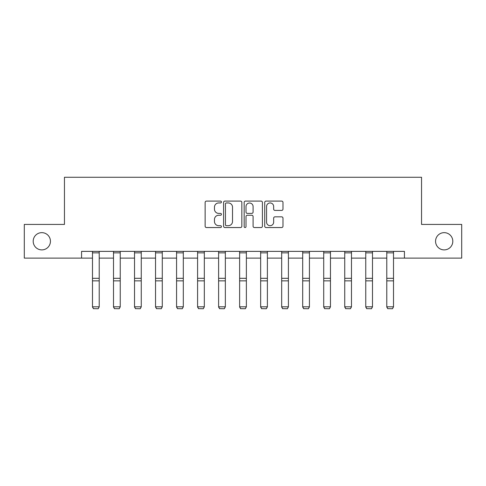 <?xml version="1.0" encoding="UTF-8"?>
<svg xmlns="http://www.w3.org/2000/svg" width="486" height="486" viewBox="0 0 486 486"><rect width="100%" height="100%" fill="white"/><g stroke="black" fill="none" stroke-linecap="round" stroke-linejoin="round"><path stroke-width="0.73" d="M221.44 202.018A0.923 0.923 0 0 0 220.516 201.095L206.459 201.095A1.324 1.324 0 0 0 205.141 202.419L205.141 226.227A1.324 1.324 0 0 0 206.459 227.545L220.516 227.545A0.923 0.923 0 0 0 221.44 226.622A0.923 0.923 0 0 0 220.516 225.698L218.694 225.698A4.234 4.234 0 0 1 214.466 221.464L214.466 219.478A4.234 4.234 0 0 1 218.694 215.249L220.516 215.249A0.923 0.923 0 0 0 221.44 214.32A0.923 0.923 0 0 0 220.516 213.397L218.694 213.397A4.234 4.234 0 0 1 214.466 209.162L214.466 207.176A4.234 4.234 0 0 1 218.694 202.948L220.516 202.948A0.923 0.923 0 0 0 221.44 202.018M435.559 241.269A8.627 8.627 0 0 0 444.18 249.895A8.627 8.627 0 0 0 452.806 241.269A8.627 8.627 0 0 0 444.18 232.648A8.627 8.627 0 0 0 435.559 241.269M33.194 241.269A8.627 8.627 0 0 0 41.82 249.895A8.627 8.627 0 0 0 50.441 241.269A8.627 8.627 0 0 0 41.82 232.648A8.627 8.627 0 0 0 33.194 241.269M281.655 210.42A1.324 1.324 0 0 0 282.98 209.095L282.98 202.419A1.324 1.324 0 0 0 281.655 201.095L266.049 201.095A1.324 1.324 0 0 0 264.724 202.419L264.724 226.227A1.324 1.324 0 0 0 266.049 227.545L281.655 227.545A1.324 1.324 0 0 0 282.98 226.227L282.98 218.159A1.324 1.324 0 0 0 281.655 216.835L274.973 216.835A1.324 1.324 0 0 0 273.654 218.159L273.654 222.157A3.536 3.536 0 0 1 270.113 225.698A3.536 3.536 0 0 1 266.577 222.157L266.577 206.483A3.536 3.536 0 0 1 270.113 202.948A3.536 3.536 0 0 1 273.654 206.483L273.654 209.095A1.324 1.324 0 0 0 274.973 210.42L281.655 210.42M81.569 258.115L24.3 258.115L24.3 224.429L64.456 224.429L64.456 177.262L421.544 177.262L421.544 224.429L461.7 224.429L461.7 258.115L404.431 258.115L404.431 251.377L81.569 251.377L81.569 258.115L92.486 258.115M241.84 202.419A1.324 1.324 0 0 0 240.521 201.095L224.915 201.095A1.324 1.324 0 0 0 223.59 202.419L223.59 226.227A1.324 1.324 0 0 0 224.915 227.545L240.521 227.545A1.324 1.324 0 0 0 241.84 226.227L241.84 202.419M245.479 201.095L261.085 201.095A1.324 1.324 0 0 1 262.41 202.419L262.41 226.227A1.324 1.324 0 0 1 261.085 227.545L254.409 227.545A1.324 1.324 0 0 1 253.085 226.227L253.085 216.568A1.324 1.324 0 0 0 251.76 215.249L247.331 215.249A1.324 1.324 0 0 0 246.007 216.568L246.007 226.622A0.923 0.923 0 0 1 245.084 227.545A0.923 0.923 0 0 1 244.16 226.622L244.16 202.419A1.324 1.324 0 0 1 245.479 201.095M99.223 258.115L113.505 258.115M120.242 258.115L134.525 258.115M141.262 258.115L155.544 258.115M162.281 258.115L176.57 258.115M183.307 258.115L197.589 258.115M204.327 258.115L218.609 258.115M225.346 258.115L239.628 258.115M246.372 258.115L260.654 258.115M267.391 258.115L281.673 258.115M288.411 258.115L302.693 258.115M309.43 258.115L323.719 258.115M330.456 258.115L344.738 258.115M351.475 258.115L365.758 258.115M372.495 258.115L386.777 258.115M393.514 258.115L404.431 258.115M226.367 202.948A0.923 0.923 0 0 0 225.443 203.871L225.443 224.769A0.923 0.923 0 0 0 226.367 225.698L228.286 225.698A4.234 4.234 0 0 0 232.521 221.464L232.521 207.176A4.234 4.234 0 0 0 228.286 202.948L226.367 202.948M253.085 206.55A3.536 3.536 0 0 0 249.549 203.014A3.536 3.536 0 0 0 246.007 206.55L246.007 212.072A1.324 1.324 0 0 0 247.331 213.397L251.76 213.397A1.324 1.324 0 0 0 253.085 212.072L253.085 206.55M92.486 307.061L93.494 308.738L92.486 306.818L99.223 306.818L98.208 308.738L93.494 308.64L98.208 308.738M99.223 251.377L99.223 306.818L98.208 308.64M92.486 251.377L92.486 306.818L93.494 308.64M113.505 307.061L114.514 308.738L113.505 306.818L120.242 306.818L119.234 308.738L114.514 308.64L119.234 308.738M134.525 307.061L135.539 308.738L134.525 306.818L141.262 306.818L140.254 308.738L135.539 308.64L140.254 308.738M120.242 251.377L120.242 306.818L119.234 308.64M113.505 251.377L113.505 306.818L114.514 308.64M141.262 251.377L141.262 306.818L140.254 308.64M134.525 251.377L134.525 306.818L135.539 308.64M155.544 307.061L156.559 308.738L155.544 306.818L162.281 306.818L161.273 308.738L156.559 308.64L161.273 308.738M176.57 307.061L177.578 308.738L176.57 306.818L183.307 306.818L182.293 308.738L177.578 308.64L182.293 308.738M197.589 307.061L198.598 308.738L197.589 306.818L204.327 306.818L203.318 308.738L198.598 308.64L203.318 308.738M162.281 251.377L162.281 306.818L161.273 308.64M155.544 251.377L155.544 306.818L156.559 308.64M183.307 251.377L183.307 306.818L182.293 308.64M176.57 251.377L176.57 306.818L177.578 308.64M204.327 251.377L204.327 306.818L203.318 308.64M197.589 251.377L197.589 306.818L198.598 308.64M218.609 307.061L219.623 308.738L218.609 306.818L225.346 306.818L224.338 308.738L219.623 308.64L224.338 308.738M225.346 251.377L225.346 306.818L224.338 308.64M218.609 251.377L218.609 306.818L219.623 308.64M239.628 307.061L240.643 308.738L239.628 306.818L246.372 306.818L245.357 308.738L240.643 308.64L245.357 308.738M246.372 251.377L246.372 306.818L245.357 308.64M239.628 251.377L239.628 306.818L240.643 308.64M260.654 307.061L261.662 308.738L260.654 306.818L267.391 306.818L266.377 308.738L261.662 308.64L266.377 308.738M267.391 251.377L267.391 306.818L266.377 308.64M260.654 251.377L260.654 306.818L261.662 308.64M281.673 307.061L282.682 308.738L281.673 306.818L288.411 306.818L287.402 308.738L282.682 308.64L287.402 308.738M288.411 251.377L288.411 306.818L287.402 308.64M281.673 251.377L281.673 306.818L282.682 308.64M302.693 307.061L303.707 308.738L302.693 306.818L309.43 306.818L308.422 308.738L303.707 308.64L308.422 308.738M309.43 251.377L309.43 306.818L308.422 308.64M302.693 251.377L302.693 306.818L303.707 308.64M323.719 307.061L324.727 308.738L323.719 306.818L330.456 306.818L329.441 308.738L324.727 308.64L329.441 308.738M330.456 251.377L330.456 306.818L329.441 308.64M323.719 251.377L323.719 306.818L324.727 308.64M344.738 307.061L345.746 308.738L344.738 306.818L351.475 306.818L350.461 308.738L345.746 308.64L350.461 308.738M351.475 251.377L351.475 306.818L350.461 308.64M344.738 251.377L344.738 306.818L345.746 308.64M365.758 307.061L366.766 308.738L365.758 306.818L372.495 306.818L371.486 308.738L366.766 308.64L371.486 308.738M372.495 251.377L372.495 306.818L371.486 308.64M365.758 251.377L365.758 306.818L366.766 308.64M386.777 307.061L387.792 308.738L386.777 306.818L393.514 306.818L392.506 308.738L387.792 308.64L392.506 308.738M393.514 251.377L393.514 306.818L392.506 308.64M386.777 251.377L386.777 306.818L387.792 308.64M99.223 251.402L92.486 251.402M99.223 278.308L92.486 278.308M99.223 280.859L92.486 280.859M99.223 252.854L92.486 252.854M120.242 251.402L113.505 251.402M120.242 278.308L113.505 278.308M120.242 280.859L113.505 280.859M120.242 252.854L113.505 252.854M141.262 251.402L134.525 251.402M141.262 278.308L134.525 278.308M141.262 280.859L134.525 280.859M141.262 252.854L134.525 252.854M162.281 251.402L155.544 251.402M162.281 278.308L155.544 278.308M162.281 280.859L155.544 280.859M162.281 252.854L155.544 252.854M183.307 251.402L176.57 251.402M183.307 278.308L176.57 278.308M183.307 280.859L176.57 280.859M183.307 252.854L176.57 252.854M204.327 251.402L197.589 251.402M204.327 278.308L197.589 278.308M204.327 280.859L197.589 280.859M204.327 252.854L197.589 252.854M225.346 251.402L218.609 251.402M225.346 278.308L218.609 278.308M225.346 280.859L218.609 280.859M225.346 252.854L218.609 252.854M246.372 251.402L239.628 251.402M246.372 278.308L239.628 278.308M246.372 280.859L239.628 280.859M246.372 252.854L239.628 252.854M267.391 251.402L260.654 251.402M267.391 278.308L260.654 278.308M267.391 280.859L260.654 280.859M267.391 252.854L260.654 252.854M288.411 251.402L281.673 251.402M288.411 278.308L281.673 278.308M288.411 280.859L281.673 280.859M288.411 252.854L281.673 252.854M309.43 251.402L302.693 251.402M309.43 278.308L302.693 278.308M309.43 280.859L302.693 280.859M309.43 252.854L302.693 252.854M330.456 251.402L323.719 251.402M330.456 278.308L323.719 278.308M330.456 280.859L323.719 280.859M330.456 252.854L323.719 252.854M351.475 251.402L344.738 251.402M351.475 278.308L344.738 278.308M351.475 280.859L344.738 280.859M351.475 252.854L344.738 252.854M372.495 251.402L365.758 251.402M372.495 278.308L365.758 278.308M372.495 280.859L365.758 280.859M372.495 252.854L365.758 252.854M393.514 251.402L386.777 251.402M393.514 278.308L386.777 278.308M393.514 280.859L386.777 280.859M393.514 252.854L386.777 252.854"/></g></svg>
